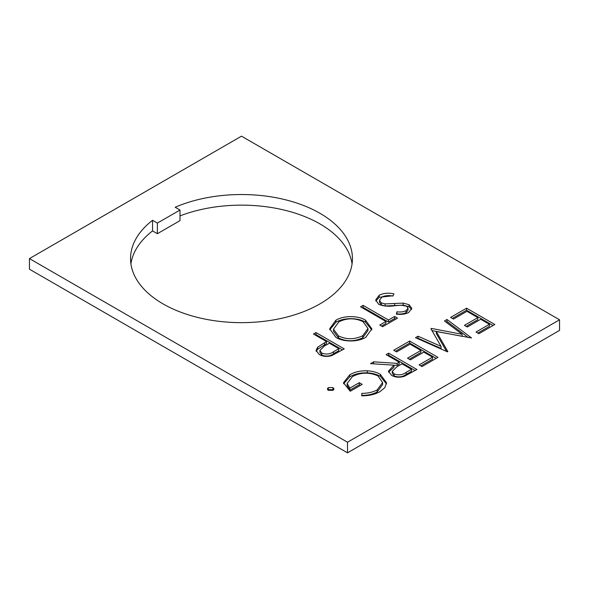 <?xml version="1.0" encoding="UTF-8"?>
<svg xmlns="http://www.w3.org/2000/svg" width="589" height="589" viewBox="0 0 589 589"><rect width="100%" height="100%" fill="white"/><g stroke="black" fill="none" stroke-linecap="round" stroke-linejoin="round"><path stroke-width="0.88" d="M319.945 213.292A110.953 64.061 0 0 0 175.161 207.24L179.998 210.03L157.381 223.091L152.544 220.293A110.953 64.061 0 0 0 130.537 258.593A110.953 64.061 0 0 0 163.035 303.887A110.953 64.061 0 0 0 283.95 317.773A110.953 64.061 0 0 0 352.443 258.593A110.953 64.061 0 0 0 319.945 213.292M352.06 263.894A110.953 64.061 0 0 0 319.945 223.901A110.953 64.061 0 0 0 179.998 215.883M462.137 334.294L444.452 320.961L447.007 319.488L471.546 337.961L436.316 331.519L447.868 351.633L447.5 351.847L415.473 337.696L418.021 336.223L441.073 346.406L430.934 328.765L431.501 328.434L462.137 334.294L462.137 336.334L431.965 330.562M393.724 350.249L409.672 341.038L437.944 357.361L421.996 366.572L419.096 364.9L432.51 357.155L423.808 352.134L410.4 359.872L407.5 358.2L420.907 350.455L410.032 344.182L396.625 351.92L393.724 350.249M386.112 354.644L388.652 353.179L416.924 369.502L404.474 376.246C399.821 377.755 395.528 377.468 391.597 375.392L388.401 371.195L393.96 365.18L370.525 363.641L373.662 361.83L397.096 363.369L399.158 362.176L386.112 354.644M363.096 305.36L388.468 320.011L394.63 316.455L397.531 318.126L382.666 326.704L379.772 325.032L385.928 321.476L360.556 306.825L363.096 305.36L363.096 307.399L388.468 322.05L388.468 320.011M378.72 304.336L375.701 300.029L379.147 295.258C383.505 293.131 388.431 292.667 393.923 293.859L392.966 296.068C388.961 295.236 385.324 295.523 382.047 296.93L379.463 300.316L381.297 302.893L385.088 303.909L403.171 303.114L409.053 304.69L411.785 308.415L408.685 312.523C405.122 314.254 401.021 314.784 396.368 314.106L396.927 311.78C400.358 312.273 403.413 311.905 406.071 310.683L408.03 308.15L406.638 306.221L401.124 305.19L394.505 305.757C388.711 306.707 383.446 306.228 378.72 304.336M328.301 387.599L333.013 387.599L333.992 388.968L333.013 390.323L328.301 390.323L327.322 388.946L328.301 387.599L328.301 389.646L333.013 389.646L333.013 387.599M559.55 319.798L241.49 136.169L29.45 258.593L347.51 442.221L559.55 319.798L559.55 330.407L347.51 452.831L29.45 269.202L29.45 258.593M335.863 320.247C343.461 315.483 357.84 315.395 365.511 320.144L371.88 328.853L365.813 337.276C358.178 342.128 343.63 342.238 335.921 337.387L329.685 328.765L335.863 320.247L335.863 322.286C343.461 317.523 357.84 317.434 365.511 322.19L365.511 320.144M380.325 374.317L386.568 382.902L384.808 387.672L379.964 391.67C374.891 394.497 368.802 395.874 361.712 395.801L361.83 393.356C367.713 393.356 372.822 392.222 377.151 389.947L382.6 382.533L377.902 375.848C369.17 372.057 360.682 372.307 352.413 376.607L347.142 383.454L349.866 388.122L359.29 382.681L362.191 384.359L350.227 391.265L343.49 382.776L349.733 374.81C354.571 371.924 360.439 370.591 367.33 370.82C372.395 371.077 376.724 372.248 380.325 374.317L380.325 376.364L386.487 383.91M313.436 334.029L315.976 332.564L344.248 348.887L331.843 355.565C327.241 356.956 323.052 356.625 319.267 354.556L316.028 350.403L317.729 347.157L326.49 341.561L313.436 334.029M450.629 317.39L466.576 308.187L494.848 324.51L478.901 333.713L476 332.041L489.415 324.296L480.712 319.275L467.305 327.02L464.404 325.349L477.812 317.604L466.944 311.323L453.53 319.069L450.629 317.39M130.92 263.894A110.953 64.061 0 0 1 152.544 230.91L157.381 233.7L157.381 223.091M179.998 210.03L179.998 220.639L157.381 233.7M347.51 442.221L347.51 452.831M152.544 230.91L152.544 220.293M333.013 389.646L333.484 389.984M327.823 389.984L328.301 389.646M375.826 301.023L379.147 297.298L379.147 295.258M379.147 297.298L393.099 295.766M379.463 300.316L379.463 302.356L381.297 304.933L381.297 302.893M381.297 304.933L385.088 305.956L385.088 303.909M385.088 305.956L403.171 305.161L403.171 303.114M403.171 305.161L409.053 306.729L409.053 304.69M409.053 306.729L411.601 309.416M396.846 314.151L396.927 311.78M396.927 313.819C400.358 314.312 403.413 313.944 406.071 312.722L406.071 310.683M406.071 312.722L408.03 310.189L408.03 308.15M388.468 322.05L394.63 318.494L394.63 316.455M394.63 318.494L395.764 319.15M381.539 326.048L385.928 323.516L385.928 321.476M362.323 307.848L363.096 307.399M365.511 322.19L371.806 329.884M329.752 329.788L335.863 322.286M333.47 329.17L333.47 331.217L338.469 337.961C346.612 341.767 354.718 341.686 362.787 337.711L367.978 330.503L367.978 328.463L362.986 321.616C354.88 317.839 346.84 317.92 338.866 321.859L333.47 329.17L338.469 335.921C346.612 339.728 354.718 339.647 362.787 335.671L367.978 328.463M338.469 337.961L338.469 335.921M362.787 337.711L362.787 335.671M361.808 395.801L361.83 393.356M361.83 395.396C367.713 395.396 372.822 394.262 377.151 391.987L377.151 389.947M377.151 391.987L382.6 384.573L382.6 382.533M347.142 383.454L347.142 385.493L349.866 390.168L349.866 388.122M349.866 390.168L359.29 384.727L359.29 382.681M359.29 384.727L360.424 385.375M343.578 383.792L349.733 376.85L349.733 374.81M349.733 376.85C354.571 373.963 360.439 372.631 367.33 372.859L367.33 370.82M367.33 372.859C372.395 373.124 376.724 374.287 380.325 376.364M387.879 355.66L388.652 355.219L388.652 353.179M388.652 355.219L415.157 370.518M388.571 372.219L393.96 367.219L393.96 365.18M373.662 363.847L373.662 361.83M393.96 365.202L397.096 365.408L397.096 363.369M397.096 365.408L399.158 364.216L399.158 362.176M392.259 371.313L392.259 373.352L394.144 375.966C398.657 377.556 402.677 377.026 406.182 374.39L411.483 371.335L411.483 369.288L402.059 363.847L396.846 366.814L392.259 371.313L394.144 373.927C398.657 375.517 402.677 374.987 406.182 372.351L411.483 369.288M394.144 375.966L394.144 373.927M395.491 351.265L409.672 343.078L409.672 341.038M409.672 343.078L436.177 358.384M420.863 365.916L432.51 359.194L432.51 357.155M409.267 359.224L420.907 352.494L420.907 350.455M445.983 322.117L447.007 321.528L447.007 319.488M447.007 321.528L468.41 337.644M446.587 351.442L436.316 333.558L436.316 331.519M417.476 338.579L418.021 338.263L418.021 336.223M418.021 338.263L441.073 348.445L441.073 346.406M431.501 329.759L431.501 328.434M315.203 335.053L315.976 334.604L315.976 332.564M315.976 334.604L342.481 349.91M316.19 351.427L317.729 349.196L317.729 347.157M317.729 349.196L326.49 343.601L326.49 341.561M319.893 350.418L319.893 352.465L321.793 355.123C326.21 356.757 330.157 356.279 333.639 353.702L338.808 350.72L338.808 348.681L329.384 343.24L324.377 346.06L319.893 350.418L321.793 353.083C326.21 354.711 330.157 354.239 333.639 351.662L338.808 348.681M321.793 355.123L321.793 353.083M452.396 318.413L466.576 310.226L466.576 308.187M466.576 310.226L493.081 325.526M477.767 333.065L489.415 326.343L489.415 324.296M466.171 326.365L477.812 319.643L477.812 317.604M394.689 305.61L394.689 303.571M406.182 374.39L406.182 372.351M324.465 344.771L324.465 342.732M333.639 353.702L333.639 351.662"/></g></svg>
